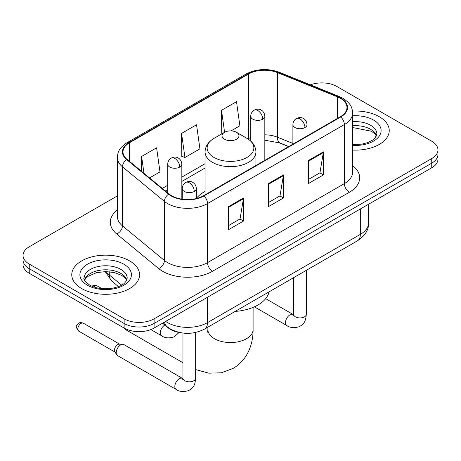 <?xml version="1.0" encoding="UTF-8"?>
<svg xmlns="http://www.w3.org/2000/svg" width="461" height="461" viewBox="0 0 461 461"><rect width="100%" height="100%" fill="white"/><g stroke="black" fill="none" stroke-linecap="round" stroke-linejoin="round"><path stroke-width="0.69" d="M205.076 191.407A37.427 21.609 0 0 0 196.363 198.403M288.615 146.61L278.075 142.351A28.248 16.308 0 0 0 276.9 141.896M181.611 332.871A21.189 12.234 180 0 1 168.213 327.869L162.537 323.19M117.353 195.902L29.256 246.762A21.189 12.234 0 0 0 23.05 255.411L23.05 264.637A21.189 12.234 0 0 0 29.256 273.287L124.136 328.065A21.189 12.234 0 0 0 154.095 328.065L431.744 167.769A21.189 12.234 0 0 0 437.95 159.12L437.95 154.504A21.189 12.234 0 0 1 431.744 163.154A21.189 12.234 0 0 0 437.95 154.504L437.95 149.894A21.189 12.234 0 0 0 431.744 141.245L336.864 86.466A21.189 12.234 0 0 0 310.386 84.841M23.05 255.411A21.189 12.234 0 0 0 29.256 264.061L124.136 318.839A21.189 12.234 0 0 0 154.095 318.839L154.095 323.455L431.744 163.154L154.095 323.455A21.189 12.234 0 0 1 124.136 323.455A21.189 12.234 0 0 0 154.095 323.455L154.095 328.065M29.256 264.061L29.256 268.677L124.136 323.455L29.256 268.677A21.189 12.234 0 0 1 23.05 260.027A21.189 12.234 0 0 0 29.256 268.677L29.256 273.287M379.311 116.737A33.901 19.569 0 0 0 352.492 111.072A33.901 19.569 0 0 1 379.311 116.737A33.901 19.569 0 0 1 389.24 130.578A33.901 19.569 0 0 0 379.311 116.737M129.627 260.891A33.901 19.569 0 0 0 92.684 256.65A33.901 19.569 0 0 0 71.76 274.727A33.901 19.569 0 0 0 81.689 288.569A33.901 19.569 0 0 0 118.633 292.81A33.901 19.569 0 0 0 139.556 274.727A33.901 19.569 0 0 0 129.627 260.891A33.901 19.569 0 0 0 92.684 256.65A33.901 19.569 0 0 0 71.76 274.727A33.901 19.569 0 0 0 81.689 288.569A33.901 19.569 0 0 0 118.633 292.81A33.901 19.569 0 0 0 139.556 274.727A33.901 19.569 0 0 0 129.627 260.891M340.362 98.285A22.601 13.046 180 0 1 346.977 107.511A22.601 13.046 180 0 1 340.362 116.737L203.531 195.729A22.601 13.046 180 0 1 169.043 193.989L127.086 159.397A22.601 13.046 180 0 1 123.001 151.911A22.601 13.046 180 0 1 129.622 142.685L248.485 74.06A22.601 13.046 180 0 1 277.424 72.602L337.343 96.822A22.601 13.046 180 0 1 340.362 98.285M340.76 98.055A23.165 13.375 0 0 0 337.665 96.556L277.752 72.331A23.165 13.375 0 0 0 248.087 73.829L129.218 142.455A23.165 13.375 0 0 0 126.625 159.587L168.582 194.179A23.165 13.375 0 0 0 203.935 195.96L340.76 116.967A23.165 13.375 0 0 0 340.76 98.055M228.5 206.632L228.5 229.693L243.483 221.044L243.483 197.982L228.5 206.632M228.5 225.602L240.043 218.94L243.425 198.749A5.647 3.262 -120 0 0 243.483 197.982M239.939 218.998L243.483 221.044M308.403 160.503L308.403 183.564L323.38 174.915L323.38 151.853L308.403 160.503M308.403 179.473L319.94 172.812L323.322 152.62A5.647 3.262 -120 0 0 323.38 151.853M319.836 172.869L323.38 174.915M268.452 183.564L268.452 206.632L283.434 197.982L283.434 174.915L268.452 183.564M268.452 202.54L279.988 195.879L283.371 175.681A5.647 3.262 -120 0 0 283.434 174.915M279.89 195.937L283.434 197.982M352.63 150.084A33.901 19.569 0 0 0 389.24 130.578A33.901 19.569 0 0 1 352.63 150.084M154.095 318.839L431.744 158.544A21.189 12.234 0 0 0 437.95 149.894M231.047 130.884L239.876 125.784L236.493 101.685L221.511 110.335L221.753 133.264M149.56 177.929L159.973 171.913L156.596 147.814L141.613 156.463L141.613 171.371M181.565 133.402L184.942 157.501L199.924 148.851L196.542 124.752L181.565 133.402L181.801 156.325M184.942 157.501L181.565 156.239M222.421 133.511L221.511 133.171M221.511 110.335L224.588 132.261M141.613 156.463L143.976 173.324M123.986 327.978A22.601 13.046 120 0 0 126.32 330.053L182.948 362.744M224.507 139.222A8.477 4.892 0 0 0 236.493 139.222A8.477 4.892 0 0 0 236.493 132.307L247.015 138.381A23.355 13.484 0 0 1 247.015 157.449A23.355 13.484 0 0 1 213.985 157.449A23.355 13.484 0 0 1 213.985 138.381C208.234 141.798 205.266 146.333 205.076 151.992A25.424 14.677 0 0 0 212.521 162.37A25.424 14.677 0 0 0 240.227 165.551A25.424 14.677 0 0 0 255.924 151.992C255.734 146.333 252.766 141.798 247.015 138.381L236.493 132.307A8.477 4.892 0 0 0 224.507 132.307A8.477 4.892 0 0 0 224.507 139.222M235.168 311.406A38.839 22.428 0 0 0 269.063 291.842M116.195 352.659A6.356 3.671 -60 0 1 120.69 344.874A6.356 3.671 -60 0 1 122.787 344.263A6.356 3.671 -60 0 1 123.865 344.563L182.493 378.406A6.356 3.671 -60 0 0 179.6 378.567A6.356 3.671 -60 0 0 179.317 378.723A6.356 3.671 -60 0 0 175.163 384.324A6.356 3.671 -60 0 0 176.137 389.418L117.509 355.569A6.356 3.671 -60 0 1 116.714 354.786A6.356 3.671 -60 0 1 116.195 352.659M116.714 354.786L114.824 351.743A4.593 2.651 -60 0 1 114.449 350.21A4.593 2.651 -60 0 1 117.693 344.586A4.593 2.651 -60 0 1 119.209 344.148L122.787 344.263M168.213 327.569L168.213 327.869M165.683 321.375A28.248 16.308 0 0 0 167.579 322.591A28.248 16.308 0 0 0 207.531 322.591L360.335 234.367A28.248 16.308 0 0 0 368.61 222.836C368.817 229.843 365.083 235.842 357.408 240.832L204.603 329.056A14.124 8.154 60 0 0 207.531 322.591L207.531 297.218M360.335 208.994L360.335 234.367A14.124 8.154 60 0 1 357.408 240.832M164.537 322.037A14.124 9.445 129.5 0 0 166.997 326.63L162.71 323.092M431.744 167.769L431.744 158.544M124.136 328.065L124.136 318.839M106.157 271.592A28.248 16.308 0 0 0 109.297 274.963L109.297 271.754M118.448 286.598L111.885 281.187A14.124 9.445 129.5 0 1 109.297 274.963L121.612 285.117M352.63 165.626A35.313 20.388 180 0 1 349.352 192.272L212.521 271.27A7.065 4.08 60 0 1 207.531 262.62L344.355 183.622A28.248 16.308 0 0 0 352.63 172.091L352.63 113.043A28.248 16.308 180 0 1 344.355 124.579A7.065 4.08 -120 0 0 340.76 116.967M212.521 271.27A35.313 20.388 180 0 1 162.589 271.27A35.313 20.388 180 0 1 158.63 268.544L116.673 233.952A35.313 20.388 180 0 1 117.353 210.032M167.579 262.62A28.248 16.308 0 0 0 207.531 262.62L207.531 203.572A28.248 16.308 180 0 1 164.416 201.394L122.459 166.801A28.248 16.308 180 0 1 117.353 157.449L117.353 216.497A28.248 16.308 0 0 0 122.459 225.85L164.416 260.442A28.248 16.308 0 0 0 167.579 262.62M352.63 113.043C352.175 108.191 351.726 104.151 342.892 98.279L339.181 96.476A7.065 3.308 112 0 0 337.665 96.556M339.181 96.476L279.262 72.256C267.564 68.119 256.46 68.718 245.955 74.06A7.065 4.08 60 0 1 248.087 73.829M129.218 142.455A7.065 4.08 -120 0 0 127.086 142.685C118.523 148.298 117.745 152.528 117.353 157.449M126.625 159.587A7.065 4.725 129.5 0 0 122.459 166.801L122.459 225.85A7.065 4.725 -50.5 0 1 116.673 233.952M279.262 72.256A7.065 3.308 112 0 0 277.752 72.331M168.582 194.179A7.065 4.725 129.5 0 0 164.416 201.394L164.416 260.442A7.065 4.725 -50.5 0 1 158.63 268.544M203.935 195.96A7.065 4.08 60 0 1 207.531 203.572L344.355 124.579L344.355 183.622A7.065 4.08 60 0 0 349.352 192.272M129.622 142.685L129.622 161.483M337.343 96.822L337.343 118.477M277.424 72.602L277.424 137.182A22.601 13.046 0 0 0 264.827 134.825M292.902 143.434L277.424 137.182A12.712 5.953 -68 0 0 279.954 142.956L264.827 140.196M250.703 137.522A22.601 13.046 0 0 0 248.485 138.646L247.955 138.951M248.485 74.06L248.485 138.646A12.712 7.341 60 0 1 248.467 139.291M205.076 163.707L181.836 177.122M167.706 185.282L162.278 188.411M268.452 184.296L283.371 175.681M308.403 161.235L323.322 152.62M228.5 207.364L243.425 198.749M376.51 135.811A21.523 12.43 0 0 0 370.563 129.282A21.523 12.43 0 0 0 352.63 125.744M352.63 144.581L361.914 144.126L367.769 142.587L372.874 139.965L375.104 138L376.868 134.036A21.523 12.43 0 0 0 370.563 125.248A21.523 12.43 0 0 0 352.63 121.704M352.63 145.365A25.764 14.873 0 0 0 378.59 136.986A25.764 14.873 0 0 0 373.56 120.056A25.764 14.873 0 0 0 352.63 115.786M253.101 307.383L253.101 329.511A22.601 13.046 180 0 1 246.479 338.737A22.601 13.046 180 0 1 214.521 338.737A22.601 13.046 180 0 1 207.899 329.511L207.606 332.174M126.827 279.965A21.523 12.43 0 0 0 120.88 273.436A21.523 12.43 0 0 0 99.271 270.359A21.523 12.43 0 0 0 84.49 279.965M120.88 269.403A21.523 12.43 0 0 0 97.421 266.706A21.523 12.43 0 0 0 84.133 278.19C83.003 278.853 84.812 281.135 89.561 285.036C95.767 288.43 103.327 289.508 112.23 288.281C120.131 286.35 125.536 284.783 127.184 278.19A21.523 12.43 0 0 0 120.88 269.403M87.44 285.244A25.764 14.873 0 0 0 123.876 285.244A25.764 14.873 0 0 0 123.876 264.211A25.764 14.873 0 0 0 87.44 264.211A25.764 14.873 0 0 0 87.44 285.244M304.957 127.547A7.065 4.08 0 0 0 307.026 124.666C306.721 120.442 303.972 118.719 303.672 118.656C301.627 117.215 299.212 117.18 296.429 118.546A7.065 4.08 60 0 1 299.961 118.898A7.065 4.08 -120 0 1 304.957 127.547A7.065 4.08 0 0 1 294.971 127.547A7.065 4.08 0 0 1 292.902 124.666C293.006 121.986 294.181 119.946 296.429 118.546M254.397 306.824L286.794 325.529A6.356 3.671 -60 0 1 285.82 320.435A6.356 3.671 -60 0 1 289.975 314.834A6.356 3.671 -60 0 1 290.257 314.679A6.356 3.671 -60 0 1 293.15 314.517L265.674 298.653M293.403 315.629L293.605 314.258A6.356 3.671 -0 0 0 295.466 316.851A6.356 3.671 -0 0 0 304.168 317.012A6.356 3.671 -0 0 0 306.317 314.258C305.597 323.219 303.01 324.181 299.46 326.624C294.147 328.238 289.929 327.875 286.794 325.529M194.294 191.436A7.065 4.08 0 0 0 196.363 188.555C196.058 184.331 193.315 182.608 193.015 182.544C190.969 181.104 188.555 181.069 185.771 182.435A7.065 4.08 60 0 1 189.304 182.787A7.065 4.08 -120 0 1 194.294 191.436A7.065 4.08 0 0 1 184.308 191.436A7.065 4.08 0 0 1 182.239 188.555C182.349 185.875 183.524 183.835 185.771 182.435M81.038 323.426A4.593 2.651 -60 0 1 83.337 323.196C81.13 322.423 79.603 322.423 78.745 323.196A4.593 2.651 60 0 1 81.038 323.426A4.593 2.651 -60 0 0 78.042 327.471A4.593 2.651 -60 0 0 78.745 331.148L115.054 352.112M182.74 379.518L182.948 378.147A6.356 3.671 -0 0 0 184.809 380.74A6.356 3.671 -0 0 0 193.505 380.901A6.356 3.671 -0 0 0 195.66 378.147C194.934 387.107 192.352 388.07 188.803 390.513C183.49 392.127 179.266 391.764 176.137 389.418M262.758 119.157A7.065 4.08 0 0 0 264.827 116.276C264.522 112.052 261.779 110.329 261.473 110.265C259.434 108.825 257.019 108.79 254.236 110.156A7.065 4.08 60 0 1 257.768 110.507A7.065 4.08 -120 0 1 262.758 119.157A7.065 4.08 0 0 1 252.772 119.157A7.065 4.08 0 0 1 250.703 116.276C250.807 113.596 251.988 111.562 254.236 110.156M94.874 286.148A4.593 2.651 -60 0 1 97.167 285.918C94.966 285.146 93.433 285.146 92.575 285.918A4.593 2.651 60 0 1 94.874 286.148A4.593 2.651 -60 0 0 93.825 286.949M179.767 167.072A7.065 4.08 0 0 0 181.836 164.191C181.53 159.967 178.782 158.244 178.482 158.181C176.436 156.74 174.022 156.705 171.238 158.077A7.065 4.08 60 0 1 174.771 158.423A7.065 4.08 -120 0 1 179.767 167.072A7.065 4.08 0 0 1 169.775 167.072A7.065 4.08 0 0 1 167.706 164.191C167.816 161.517 168.991 159.477 171.238 158.077M179.058 332.496L174.27 336.858C168.957 338.472 164.738 338.109 161.604 335.764A6.356 3.671 -60 0 1 160.29 332.854A6.356 3.671 -60 0 1 164.802 325.057M204.603 329.056C193.24 334.767 181.87 334.767 170.507 329.056L166.997 326.63M368.61 222.836L368.61 204.217M111.885 281.187L105.16 271.592M245.955 74.06L127.086 142.685M205.076 168.006L181.836 181.427M167.706 189.58L165.349 190.94M288.77 146.517L279.954 142.956M376.407 136.053L375.104 134.105L371.439 131.224L352.63 127.524M253.101 329.511C253.135 336.726 251.833 343.514 249.194 349.864C245.805 357.863 240.417 364.063 233.024 368.477L221.338 372.799L208.821 373.18L195.66 369.589M255.924 165.487L255.924 151.992M205.076 194.842L205.076 151.992M224.507 132.307L213.985 138.381M207.899 327.149L207.899 329.511M126.723 280.207L125.421 278.26L121.756 275.378L114.184 272.52L105.638 271.587L96.533 272.664L88.034 276.358L85.573 278.64L84.594 280.207M293.588 314.748L293.15 314.517M306.317 270.33L306.317 314.258M307.026 135.983L307.026 124.666M293.605 277.672L293.605 314.258M292.902 144.137L292.902 124.666M182.925 378.637L182.493 378.406M195.66 332.462L195.66 378.147M196.363 198.518L196.363 188.555M182.948 333.055L182.948 378.147M182.239 199.187L182.239 188.555M83.337 323.196L119.641 344.16M78.745 331.148C74.578 325.668 76.457 325.985 78.745 323.196M264.827 160.342L264.827 116.276M250.703 141.037L250.703 116.276M181.836 199.129L181.836 164.191M161.604 335.764L150.897 329.58M97.167 285.918L101.893 288.649M92.056 286.269L92.575 285.918M167.706 192.888L167.706 164.191"/></g></svg>

